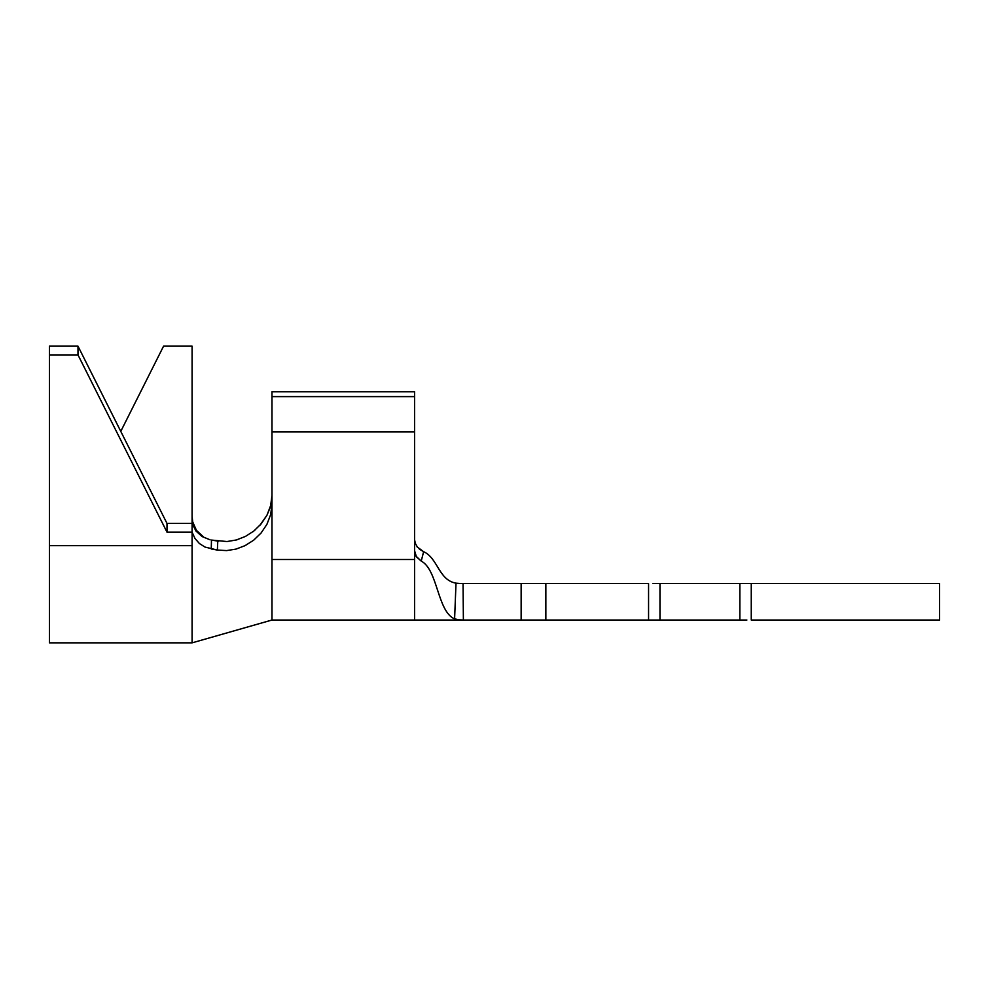 <?xml version="1.0" encoding="UTF-8"?>
<svg xmlns="http://www.w3.org/2000/svg" width="989" height="989" viewBox="0 0 989 989"><rect width="100%" height="100%" fill="white"/><g stroke="black" fill="none" stroke-linecap="round" stroke-linejoin="round"><path stroke-width="1.48" d="M652.925 620.029L545.854 620.029L545.854 583.51L648.561 583.51L648.561 620.029L545.854 620.029L545.854 583.51L521.141 583.51L521.141 620.029L463.384 620.029L463.05 583.51L521.141 583.51L521.141 620.029L545.854 620.029L460.268 620.029L454.594 618.904L456.016 583.164C438.547 580.11 438.016 558.167 423.626 551.689L421.24 561.097C437.892 569.775 437.286 611.499 454.594 618.904L460.268 620.029L454.594 618.904C437.286 611.499 437.892 569.775 421.24 561.097L416.01 556.152L414.614 550.898L414.614 620.029L414.614 559.514L271.975 559.514L271.975 620.029L271.975 391.792L414.614 391.792L271.975 391.792L271.975 396.614L414.614 396.614L414.614 391.792L414.614 431.921L414.614 396.614L271.975 396.614L271.975 431.921L414.614 431.921L414.614 550.873L414.614 431.921L271.975 431.921L271.975 504.415L270.677 514.577L266.919 524.331L261.071 533.034L253.641 540.217L244.901 545.73M746.893 620.029L659.972 620.029L739.846 620.029L739.846 583.51L751.257 583.51L751.257 620.029L939.55 620.029L939.55 583.51L939.55 620.029L751.257 620.029L751.257 583.51L939.55 583.51L746.893 583.51M414.614 539.957L415.516 544.234M739.846 620.029L739.846 583.51L659.972 583.51L659.972 620.029L648.561 620.029L648.561 583.51L460.268 583.51L463.05 583.51L463.384 620.029L457.61 619.794M652.925 583.51L659.972 583.51L659.972 620.029M419.336 549.118L423.626 551.689C438.016 558.167 438.547 580.11 456.016 583.164L456.139 583.176M460.194 583.51L456.016 583.164L454.594 618.904M415.009 542.788L417.556 547.412M417.086 546.855L423.626 551.689L421.24 561.097L416.443 556.856L414.614 550.898L414.614 559.514L271.975 559.514L271.975 504.415L270.677 514.577L266.919 524.331L261.071 533.034L253.641 540.217L245.161 545.607L236.025 549.093L226.629 550.589L217.37 550.057L204.97 547.053L199.395 543.517L194.981 538.498L192.089 532.169L192.089 642.85L192.089 545.668L49.45 545.668L49.45 642.85L49.45 354.903L77.983 354.903L166.993 532.169L192.089 532.169L192.089 545.668L49.45 545.668L49.45 346.15L77.983 346.15L77.983 354.903L49.45 354.903L49.45 346.15L77.983 346.15L166.993 523.416L77.983 346.15L77.983 354.903L166.993 532.169L166.993 523.416L192.089 523.416L195.97 531.019L202.04 536.533L210.113 539.809L202.04 536.533L195.97 531.019L192.089 523.416L166.993 523.416L166.993 532.169L192.089 532.169L192.089 523.416L192.089 532.169L194.981 538.498L199.395 543.517L204.97 547.053M217.827 541.094L218.482 541.193M211.263 548.994L211.473 540.068L211.263 548.994L217.37 550.057L217.79 541.094L211.473 540.068L227 541.539L236.346 539.969L245.396 536.446L253.852 531.019L261.183 523.861L266.968 515.22L270.702 505.441M252.665 531.934L253.852 531.019M259.798 525.468L266.968 515.22M270.652 505.651L271.975 495.378M254.915 530.141L253.889 530.982M237.261 539.71L236.396 539.957M203.549 536.978L196.44 530.364L192.719 521.908L192.089 516.209L192.089 523.416L192.089 346.15L192.089 516.209L192.719 521.908L196.44 530.364L203.549 536.978M120.769 431.377L163.568 346.15L192.089 346.15L163.568 346.15L120.769 431.377M236.025 549.093L226.629 550.589L217.37 550.057L217.79 541.094M227.013 541.539L236.346 539.969M270.059 507.728L267.005 515.133M739.846 583.51L659.972 583.51M414.725 541.465L414.614 540.019M49.45 642.85L192.089 642.85L271.975 620.029L460.268 620.029"/></g></svg>
